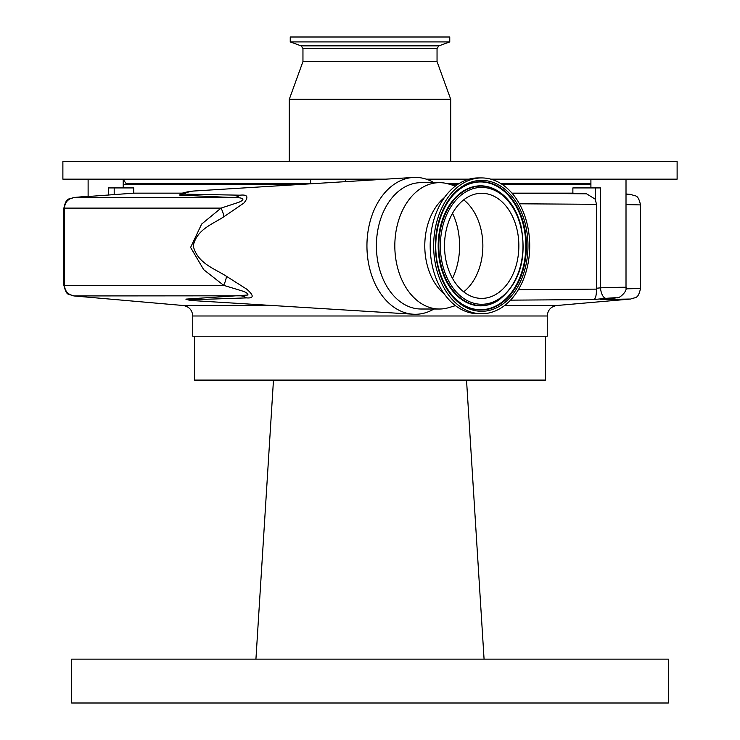 <?xml version="1.0" encoding="UTF-8"?>
<svg xmlns="http://www.w3.org/2000/svg" width="740" height="740" viewBox="0 0 740 740"><rect width="100%" height="100%" fill="white"/><g stroke="black" fill="none" stroke-linecap="round" stroke-linejoin="round"><path stroke-width="1.11" d="M437.044 48.442L302.956 48.442L301.115 45.871L438.885 45.871L437.044 48.442L437.044 61.568L450.725 99.326L289.275 99.326L289.275 161.597M437.044 61.568L302.956 61.568L289.275 99.326M449.763 41.912L290.237 41.912L290.237 37L449.763 37L449.763 41.912L438.885 45.871M490.777 179.154L677.119 179.154L677.119 161.597L62.882 161.597L62.882 179.154L385.882 179.154M469.114 179.154L426.231 179.154M590.909 179.237L588.624 179.154M123.913 179.154L125.846 179.191M123.432 187.923L123.432 184.417L300.699 184.417M450.031 184.417L457.718 184.417M502.173 184.417L590.909 184.417M511.997 193.159L572.871 193.159L572.871 187.923L600.491 187.923L600.491 287.851A10.527 4.764 84.4 0 0 606.079 298.34L593.563 299.571L510.526 300.144M433.954 182.66A68.441 48.396 90 0 0 413.225 177.461L194.574 190.976A54.917 38.831 90 0 0 183.233 194.111L239.964 195.194C247.623 194.343 248.927 196.96 243.876 203.065L223.859 216.765C212.454 224.266 196.858 229.326 193.214 245.837C197.33 263.246 214.128 268.37 226.44 276.279L246.799 289.22C254.079 295.565 253.959 298.461 246.429 297.896L187.932 299.885M413.225 177.461A68.441 48.396 90 0 0 366.938 245.837A68.441 48.396 90 0 0 413.225 314.213A68.441 48.396 90 0 0 433.954 309.015M189.107 300.089L185.86 299.127L247.974 295.019C247.882 293.41 245.726 291.986 241.508 290.755L223.637 285.325L203.722 269.693L190.596 247.419L201.65 224.072L221.047 208.107A17.547 7.4 -123.1 0 1 223.859 216.765M246.429 297.896A17.547 14.301 -94.2 0 0 240.639 295.815L73.806 295.935C68.496 293.438 66.896 297.045 63.899 285.39L223.637 285.325A17.547 7.317 122.2 0 0 226.44 276.279M74.019 295.815C68.126 294.788 64.935 291.292 64.436 285.325L64.436 208.107L63.899 208.042C66.517 196.516 69.125 199.781 73.806 197.497L233.785 197.617A17.547 14.116 93.7 0 0 239.964 195.194M504.634 305.5L556.859 305.5L630.73 299.034L600.63 299.506L612.47 298.34C618.409 297.563 616.281 297.563 606.079 298.34M547.249 315.989L547.249 336.219L192.751 336.219L192.751 315.989L547.249 315.989C547.748 310.014 550.958 306.517 556.859 305.5M545.491 336.219L545.491 380.092L194.509 380.092L194.509 336.219M370 659.127L255.929 659.127L273.476 380.092L255.929 659.127L71.66 659.127L71.66 703L668.34 703L668.34 659.127L370 659.127M446.488 659.127L409.59 659.127M293.502 659.127L330.401 659.127M484.071 659.127L466.524 380.092L484.071 659.127L466.524 380.092L291.024 380.092M255.929 659.127L273.476 380.092M448.977 380.092L466.524 380.092M194.509 380.092L252.423 380.092M625.901 288.841L640.535 288.507C637.936 299.46 635.91 296.832 630.73 299.034M600.63 299.506L612.674 298.331A10.527 4.764 -95.6 0 1 612.47 298.34M640.535 288.507L640.535 204.915L626.012 204.592M612.877 298.303A10.527 4.764 -95.6 0 1 612.674 298.331L617.428 297.702C617.974 299.089 627.566 292.05 626.012 287.314L626.012 179.154M518.389 289.636L596.486 289.127L596.468 288.249L600.491 287.851C617.169 287.185 635.299 287.018 620.869 287.666M596.486 289.127C596.44 295.75 595.469 299.228 593.563 299.571M185.86 299.127A17.547 15.725 -93.6 0 1 187.969 299.487A54.917 38.831 90 0 0 194.574 300.699L413.225 314.213M626.012 194.25L630.73 194.398C635.91 196.6 637.936 193.972 640.535 204.915M596.468 288.249L596.468 204.305L519.406 203.796M512.117 193.297L586.543 193.797L595.274 199.199L596.468 204.305M74.019 197.617C68.126 198.644 64.935 202.14 64.436 208.107L221.047 208.107L238.863 202.261C248.659 198.052 237.965 197.395 233.785 197.617L179.617 195.073A17.547 14.328 91.4 0 0 183.233 194.111L180.625 193.732M455.442 305.639L448.764 307.637A63.178 44.678 -90 0 1 439.495 309.015L421.069 309.015A63.178 44.678 -90 0 1 379.046 267.269A63.178 44.678 -90 0 1 421.069 182.66L439.495 182.66A63.178 44.678 -90 0 1 448.764 184.038L455.442 186.036M439.495 309.015A63.178 44.678 -90 0 1 397.473 267.269A63.178 44.678 -90 0 1 439.495 182.66M444.49 294.196A55.898 39.525 -90 0 1 427.128 264.8A55.898 39.525 -90 0 1 444.49 197.478M481.685 313.751L478.207 313.751A67.913 48.026 -90 0 1 433.029 268.879A67.913 48.026 -90 0 1 478.207 177.924L481.685 177.924A67.913 48.026 -90 0 1 526.862 222.796A67.913 48.026 -90 0 1 481.685 313.751A67.913 48.026 -90 0 1 436.507 268.879A67.913 48.026 -90 0 1 481.685 177.924M516.649 228.003A52.559 37.166 -90 0 1 481.685 298.396A52.559 37.166 -90 0 1 446.72 263.671A52.559 37.166 -90 0 1 481.685 193.279A52.559 37.166 -90 0 1 516.649 228.003M463.693 199.846A52.559 37.166 -90 0 1 480.658 228.003A52.559 37.166 -90 0 1 463.693 291.828M452.51 278.397A57.859 40.913 90 0 0 459.605 245.837A57.859 40.913 90 0 0 457.172 226.209A57.859 40.913 90 0 0 452.51 213.277M586.543 193.797L572.871 193.159M179.617 195.073L180.763 193.63M88.116 179.154L88.116 196.516L133.755 193.159L182.271 193.159M108.41 195.055L108.41 187.923L133.755 187.923L133.755 193.159M310.587 183.538L126.059 183.538L123.219 179.431M590.909 183.538L500.804 183.538M459.087 183.538L446.914 183.538M192.751 315.989C192.252 310.014 189.042 306.517 183.141 305.5L272.163 305.5M595.274 199.199L595.274 187.923M525.224 223.628A65.462 46.287 -90 0 1 497.391 307.414A65.462 46.287 -90 0 1 438.145 268.046A65.462 46.287 -90 0 1 465.978 184.26A65.462 46.287 -90 0 1 525.224 223.628M462.278 304.233C450.938 296.657 443.019 284.484 438.515 267.704C430.19 237.383 441.41 200.004 462.278 187.442A64.158 45.371 -90 0 1 523.744 224.072A64.158 45.371 -90 0 1 511.83 293.003A64.158 45.371 -90 0 1 462.278 304.233A64.158 45.371 -90 0 1 438.394 267.603M462.093 187.562A63.899 45.177 -90 0 1 523.115 224.155A63.899 45.177 -90 0 1 511.322 292.707A63.899 45.177 -90 0 1 462.093 304.112M498.381 300.329A60.005 42.43 -90 0 1 498.196 300.449A60.005 42.43 -90 0 1 440.707 266.197A60.005 42.43 -90 0 1 451.853 201.724A60.005 42.43 -90 0 1 498.196 191.225A60.005 42.43 -90 0 1 498.381 191.346M498.196 300.449L498.566 300.209A59.736 42.245 -90 0 1 441.336 266.104A59.736 42.245 -90 0 1 452.436 201.918A59.736 42.245 -90 0 1 498.566 191.466A59.736 42.245 -90 0 1 520.803 225.571M520.553 226.005A58.442 41.32 -90 0 1 495.707 300.81A58.442 41.32 -90 0 1 442.807 265.669A58.442 41.32 -90 0 1 467.661 190.865A58.442 41.32 -90 0 1 520.553 226.005M114.191 194.537L114.191 187.923M450.725 99.326L450.725 161.597M338.272 37L300.125 37M301.115 45.871L290.237 41.912M302.956 48.442L302.956 61.568M126.059 183.538L126.938 184.417M345.682 181.633L345.682 179.154M73.806 295.935L183.141 305.5M63.899 285.39L63.899 208.042M590.909 187.923L590.909 179.154M310.587 183.807L310.587 179.154M187.942 299.885A54.973 54.973 0 0 0 194.574 300.699M498.566 300.209C519.739 283.374 527.195 258.528 520.923 225.663C516.779 210.095 509.324 198.69 498.566 191.466L498.196 191.225M73.806 197.497L88.116 196.248M626.012 193.982L630.711 194.398M194.574 190.976A54.973 54.973 0 0 0 180.949 193.575M123.219 187.923L123.219 179.154"/></g></svg>
